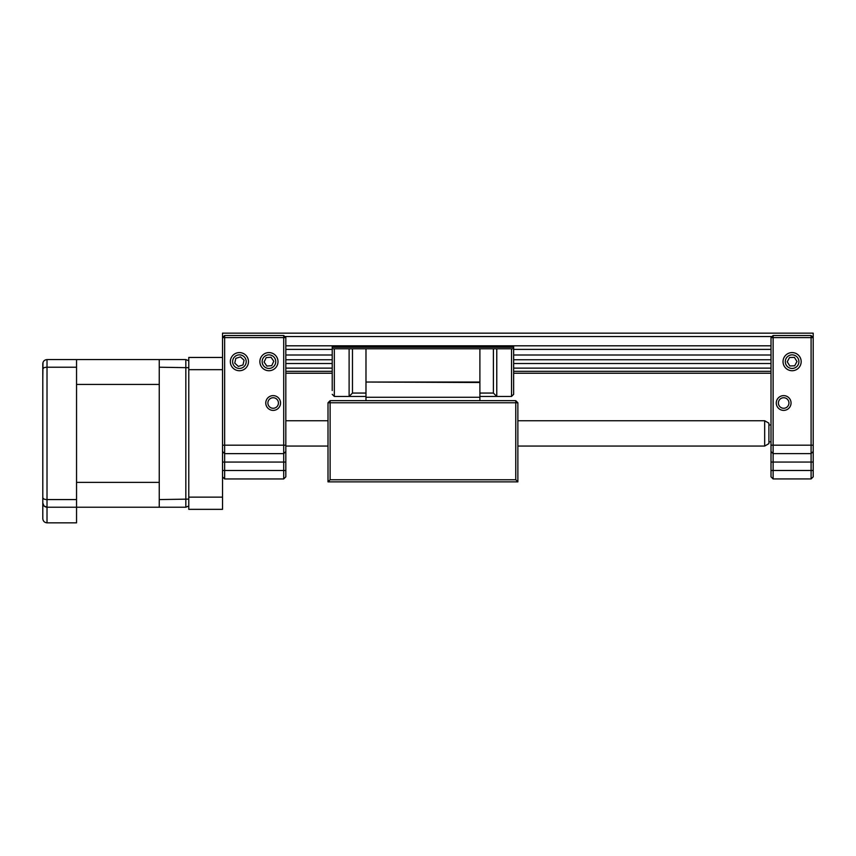 <?xml version="1.0" encoding="UTF-8"?>
<svg xmlns="http://www.w3.org/2000/svg" width="856" height="856" viewBox="0 0 856 856"><rect width="100%" height="100%" fill="white"/><g stroke="black" fill="none" stroke-linecap="round" stroke-linejoin="round"><path stroke-width="1.28" d="M265.777 403.005A7.383 7.383 0 0 1 273.16 395.622A7.383 7.383 0 0 1 280.543 403.005A7.383 7.383 0 0 1 273.16 410.388A7.383 7.383 0 0 1 265.777 403.005M278.435 403.005A5.275 5.275 0 0 0 273.16 397.73A5.275 5.275 0 0 0 267.885 403.005A5.275 5.275 0 0 0 273.16 408.28A5.275 5.275 0 0 0 278.435 403.005M259.871 361.66A9.074 9.074 0 0 1 268.945 352.586A9.074 9.074 0 0 1 278.007 361.66A9.074 9.074 0 0 1 268.945 370.723A9.074 9.074 0 0 1 259.871 361.66M230.339 361.66A9.074 9.074 0 0 1 239.413 352.586A9.074 9.074 0 0 1 248.475 361.66A9.074 9.074 0 0 1 239.413 370.723A9.074 9.074 0 0 1 230.339 361.66M224.647 478.943L283.71 478.943L285.818 476.835L283.71 478.943L283.71 337.606L224.647 337.606L224.647 478.943L222.528 476.835M188.78 369.664L188.78 357.455L222.528 357.455L222.528 497.143L188.78 497.143L188.78 369.664L222.528 369.664L222.528 333.155L813.2 333.155L813.2 336.526L812.119 336.526M224.647 335.499L224.647 337.606L222.528 337.606L224.647 335.499L283.71 335.499L283.71 337.606L285.818 337.606L285.818 476.835M285.818 337.606L283.71 335.499M222.528 451.519L224.647 453.627L283.71 453.627L285.818 451.519M764.676 420.745L768.902 423.174L768.902 443.622L764.676 446.062L764.676 420.745L517.869 420.745M783.037 361.66A9.074 9.074 0 0 1 792.1 352.586A9.074 9.074 0 0 1 801.173 361.66A9.074 9.074 0 0 1 792.1 370.723A9.074 9.074 0 0 1 783.037 361.66M783.668 397.73A5.275 5.275 0 0 0 778.393 403.005A5.275 5.275 0 0 0 783.668 408.28A5.275 5.275 0 0 0 788.943 403.005A5.275 5.275 0 0 0 783.668 397.73M776.285 403.005A7.383 7.383 0 0 1 783.668 395.622A7.383 7.383 0 0 1 791.051 403.005A7.383 7.383 0 0 1 783.668 410.388A7.383 7.383 0 0 1 776.285 403.005M811.092 478.932L773.118 478.932L771.01 476.824L771.01 337.606L773.118 335.499L811.092 335.499L813.2 337.606L813.2 476.824L811.092 478.932L811.092 453.616L773.118 453.616L773.118 478.932L771.01 476.824M813.2 451.508L811.092 453.616L811.092 337.606L773.118 337.606L773.118 453.616L771.01 451.508M811.092 335.499L811.092 337.606L813.2 337.606L813.2 336.526M771.01 337.606L773.118 337.606L773.118 335.499M788.537 355.871A6.795 6.795 0 0 0 786.322 365.223A6.795 6.795 0 0 0 795.673 367.438A6.795 6.795 0 0 0 797.888 358.086A6.795 6.795 0 0 0 788.537 355.871M787.231 361.799L789.799 365.94L794.668 365.801L796.979 361.51L794.411 357.369L789.542 357.508L787.231 361.799M265.071 356.075A6.795 6.795 0 0 0 263.359 365.523A6.795 6.795 0 0 0 272.807 367.235A6.795 6.795 0 0 0 274.519 357.787A6.795 6.795 0 0 0 265.071 356.075M264.087 362.056L266.858 366.058L271.716 365.662L273.792 361.253L271.02 357.252L266.163 357.648L264.087 362.056M234.405 357.059A6.795 6.795 0 0 0 234.811 366.657A6.795 6.795 0 0 0 244.409 366.25A6.795 6.795 0 0 0 244.003 356.652A6.795 6.795 0 0 0 234.405 357.059M234.758 363.115L238.343 366.411L242.997 364.956L244.056 360.205L240.472 356.899L235.817 358.354L234.758 363.115M188.78 497.143L188.78 509.341L222.528 509.341L222.528 497.143M517.869 481.875L328.009 481.875L328.009 402.769L330.116 402.769L330.116 479.767L515.761 479.767L515.761 402.769L330.116 402.769L330.116 400.661L515.761 400.661L517.869 402.769L517.869 481.875L515.761 479.767M328.009 481.875L330.116 479.767M515.761 400.661L515.761 402.769L517.869 402.769M330.116 400.661L328.009 402.769M771.01 363.511L513.643 363.511M285.818 359.755L332.224 359.755L332.224 363.511L285.818 363.511M771.01 345.813L285.818 345.813M772.091 336.526L284.738 336.526M223.609 336.526L222.528 336.526M771.01 373.237L513.643 373.237M285.818 371.333L332.224 371.333L332.224 373.237L285.818 373.237M771.01 368.134L513.643 368.134M332.224 368.134L285.818 368.134M771.01 359.755L513.643 359.755M771.01 355.005L513.643 355.005M332.224 355.005L285.818 355.005M771.01 349.398L513.643 349.398M332.224 349.398L285.818 349.398M332.224 390.539L332.224 345.985L513.643 345.985L513.643 394.327L511.535 396.446L479.895 396.446M332.224 373.237L332.224 382.942M332.224 348.767L334.332 348.767L334.332 396.446L365.983 396.446M349.109 348.767L352.479 348.767L352.479 393.065L349.109 396.446L349.109 348.767L334.332 348.767M352.479 348.767L513.643 348.767M479.895 400.661L479.895 348.767M479.895 382.033L365.983 382.033L365.983 348.767M479.895 382.514L365.983 382.033M479.895 397.28L365.983 397.28L365.983 382.514M365.983 400.661L365.983 397.28M496.769 348.767L496.769 396.446L493.398 393.065L479.895 393.065M493.398 393.065L493.398 348.767M513.643 394.327L511.535 396.446L511.535 348.767M352.479 393.065L365.983 393.065M334.332 396.446L332.224 394.327L334.332 396.446M332.224 347.247L513.643 347.247M76.548 359.563L76.548 522.845L47.016 522.845C44.48 522.577 43.068 521.165 42.8 518.629L42.8 363.789C42.982 361.286 44.394 359.884 47.016 359.563L159.248 359.563L159.248 507.234L185.827 507.234L188.78 506.024M159.248 499.572L188.78 499.112M188.78 360.772L185.827 359.563L159.248 359.563M159.248 367.224L188.78 367.695M42.8 378.555L42.993 362.516M159.248 507.234L47.016 507.234C44.394 506.923 42.982 505.511 42.8 503.018L42.8 488.252M42.8 391.213L42.8 413.362M42.8 453.445L42.8 475.594M76.548 367.224L47.016 367.224C44.394 367.342 42.982 367.887 42.8 368.861L43.977 367.727M76.548 499.572L47.016 499.572C44.394 499.455 42.982 498.909 42.8 497.935L43.977 499.08M47.016 359.563L47.016 507.234L43.988 505.95L42.8 503.018M47.016 507.234L47.016 522.845C44.48 522.577 43.068 521.165 42.8 518.629M76.548 482.377L76.548 384.43L159.248 384.43L159.248 482.377L76.548 482.377M222.528 445.195L285.818 445.195M222.528 462.069L285.818 462.069M222.528 470.511L285.818 470.511M813.2 445.184L771.01 445.184M813.2 470.49L771.01 470.49M813.2 462.058L771.01 462.058M771.01 371.333L513.643 371.333M185.827 507.234L185.827 359.563M771.01 441.835L768.902 441.835M764.676 446.062L517.869 446.062M328.009 446.062L285.818 446.062M328.009 420.745L285.818 420.745M771.01 424.961L768.902 424.961"/></g></svg>
